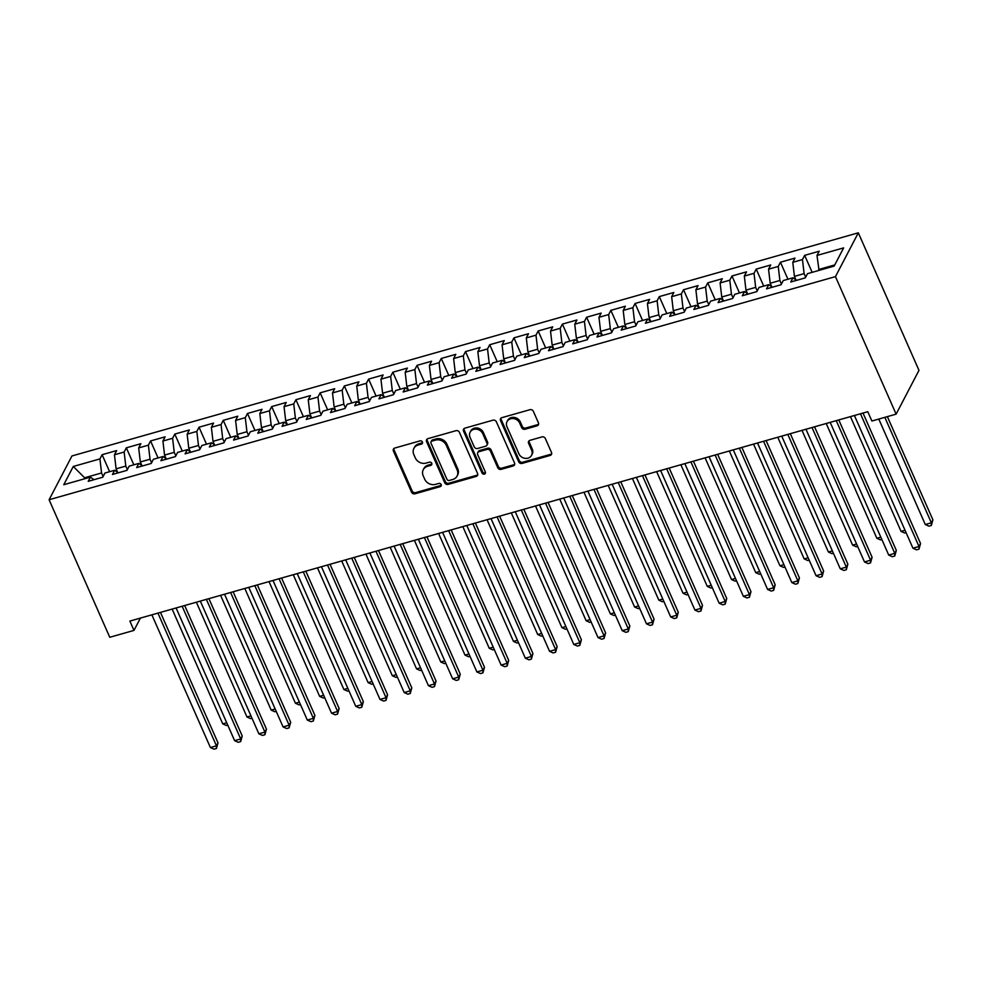 <?xml version="1.0" encoding="UTF-8"?>
<svg xmlns="http://www.w3.org/2000/svg" width="982" height="982" viewBox="0 0 982 982"><rect width="100%" height="100%" fill="white"/><g stroke="black" fill="none" stroke-linecap="round" stroke-linejoin="round"><path stroke-width="1.47" d="M422.407 442.01A1.854 1.62 -152.4 0 0 420.038 440.881L394.776 448.05A2.651 2.308 -152.4 0 0 393.401 451.008L411.568 492.191A2.651 2.308 -152.4 0 0 414.956 493.811L440.218 486.642A1.854 1.62 -152.4 0 0 441.176 484.568A1.854 1.62 -152.4 0 0 438.807 483.439L435.542 484.359A8.494 7.377 -152.4 0 1 424.703 479.204L423.181 475.767A8.494 7.377 -152.4 0 1 423.267 469.678A8.494 7.377 -152.4 0 1 427.563 466.29L430.84 465.358A1.854 1.62 -152.4 0 0 429.429 462.154L426.151 463.087A8.494 7.377 -152.4 0 1 415.312 457.919L413.803 454.494A8.494 7.377 -152.4 0 1 413.888 448.406A8.494 7.377 -152.4 0 1 418.185 445.006L421.45 444.085A1.854 1.62 -152.4 0 0 422.407 442.01M537.068 425.82A2.651 2.308 -152.4 0 0 538.443 422.861L533.349 411.298A2.651 2.308 -152.4 0 0 529.961 409.69L501.9 417.657A2.651 2.308 -152.4 0 0 500.525 420.615L518.692 461.798A2.651 2.308 -152.4 0 0 522.08 463.418L550.141 455.452A2.651 2.308 -152.4 0 0 551.503 452.493L545.354 438.537A2.651 2.308 -152.4 0 0 541.966 436.916L529.961 440.329A2.651 2.308 -152.4 0 0 528.586 443.287L531.643 450.21A7.095 6.174 -152.4 0 1 531.569 455.304A7.095 6.174 -152.4 0 1 525.198 458.349A7.095 6.174 -152.4 0 1 518.913 453.819L506.958 426.704A7.095 6.174 -152.4 0 1 507.031 421.622A7.095 6.174 -152.4 0 1 513.402 418.577A7.095 6.174 -152.4 0 1 519.687 423.095L521.675 427.612A2.651 2.308 -152.4 0 0 525.063 429.232L537.068 425.82L537.694 424.641A2.651 2.308 -152.4 0 0 538.627 424.114M896.124 414.146L835.461 276.617L858.317 232.82L918.98 370.349L896.124 414.146L871.893 421.02L867.781 411.703L129.869 621.078L133.982 630.407L140.414 618.095M133.982 630.407L109.763 637.281L49.1 499.752L835.461 276.617M459.392 432.289A2.651 2.308 -152.4 0 0 456.004 430.681L427.943 438.635A2.651 2.308 -152.4 0 0 426.581 441.605L444.736 482.788A2.651 2.308 -152.4 0 0 448.123 484.396L476.184 476.43A2.651 2.308 -152.4 0 0 477.559 473.471L459.392 432.289M464.916 428.14L492.976 420.186A2.651 2.308 -152.4 0 1 496.364 421.794L514.531 462.976A2.651 2.308 -152.4 0 1 513.169 465.947L501.151 469.347A2.651 2.308 -152.4 0 1 497.764 467.739L490.399 451.033A2.651 2.308 -152.4 0 0 487.011 449.425L479.044 451.683A2.651 2.308 -152.4 0 0 477.682 454.641L485.353 472.035A1.854 1.62 -152.4 0 1 482.015 472.98L463.553 431.11A2.651 2.308 -152.4 0 1 464.916 428.14M858.317 232.82L71.956 455.955L49.1 499.752M109.616 471.691L102.116 454.703L99.931 458.913L73.282 466.475L63.769 484.703L90.418 477.142L88.22 481.34L102.754 477.215L104.951 473.017L114.636 470.268L112.451 474.466L126.985 470.341L129.17 466.143L138.867 463.394L136.67 467.592L151.203 463.467L153.401 459.269L163.086 456.52L160.901 460.718L175.434 456.593L177.632 452.395L187.316 449.646L185.119 453.844L199.653 449.719L201.85 445.521L211.547 442.772L209.35 446.97L223.884 442.845L226.081 438.647L235.766 435.898L233.569 440.096L248.115 435.971L250.3 431.773L259.997 429.024L257.8 433.222L272.333 429.097L274.53 424.899L284.215 422.15L282.03 426.348L296.564 422.223L298.749 418.025L308.446 415.276L306.249 419.474L320.783 415.349L322.98 411.151L332.665 408.402L330.48 412.6L345.013 408.475L347.211 404.277L356.896 401.528L354.698 405.726L369.232 401.601L371.429 397.403L381.126 394.654L378.929 398.852L393.463 394.727L395.66 390.529L405.345 387.78L403.148 391.978L417.694 387.853L419.879 383.655L429.576 380.906L427.379 385.104L441.912 380.979L444.11 376.781L453.794 374.032L451.61 378.23L466.143 374.105L468.328 369.907L478.025 367.158L475.828 371.356L490.362 367.231L492.559 363.033L502.244 360.284L500.059 364.482L514.593 360.357L516.79 356.159L526.475 353.41L524.278 357.608L538.811 353.483L541.008 349.285L550.706 346.536L548.508 350.734L563.042 346.609L565.239 342.411L574.924 339.662L572.727 343.86L587.273 339.735L589.458 335.537L599.155 332.788L596.958 336.986L611.491 332.861L613.689 328.663L623.374 325.914L621.189 330.112L635.722 325.987L637.907 321.789L647.604 319.04L645.407 323.238L659.941 319.113L662.138 314.915L671.823 312.166L669.638 316.364L684.172 312.239L686.369 308.041L696.054 305.292L693.857 309.49L708.39 305.365L710.587 301.167L720.285 298.418L718.087 302.616L732.621 298.491L734.818 294.293L744.503 291.544L742.306 295.742L756.852 291.617L759.037 287.419L768.734 284.67L766.537 288.868L781.071 284.743L783.268 280.545L792.953 277.796L790.768 281.994L805.301 277.869L807.486 273.671L834.135 266.11L843.648 247.881L816.999 255.443L819.037 270.394M102.116 454.703L116.649 450.578L114.464 454.789L124.149 452.039L125.794 466.094L127.353 469.629M133.834 464.817L126.347 447.829L124.149 452.039M126.347 447.829L140.88 443.704L138.683 447.915L148.38 445.165L150.025 459.22L151.584 462.755M158.065 457.943L150.565 440.955L148.38 445.165M150.565 440.955L165.111 436.83L162.914 441.041L172.599 438.291L174.244 452.346L175.803 455.881M182.284 451.069L174.796 434.081L172.599 438.291M174.796 434.081L189.33 429.956L187.145 434.167L196.83 431.417L198.474 445.472L200.033 449.007M206.515 444.195L199.027 427.207L196.83 431.417M199.027 427.207L213.56 423.082L211.363 427.293L221.06 424.543L222.693 438.598L224.252 442.133M230.733 437.321L223.245 420.333L221.06 424.543M223.245 420.333L237.779 416.208L235.594 420.419L245.279 417.669L246.924 431.724L248.483 435.259M254.964 430.447L247.476 413.459L245.279 417.669M247.476 413.459L262.01 409.334L259.813 413.545L269.51 410.795L271.142 424.85L272.701 428.385M279.195 423.573L271.695 406.585L269.51 410.795M271.695 406.585L286.228 402.46L284.043 406.671L293.728 403.921L295.373 417.976L296.932 421.511M303.413 416.699L295.926 399.711L293.728 403.921M295.926 399.711L310.459 395.586L308.262 399.797L317.959 397.047L319.604 411.102L321.163 414.637M327.644 409.825L320.144 392.837L317.959 397.047M320.144 392.837L334.69 388.712L332.493 392.923L342.178 390.173L343.823 404.228L345.382 407.763M351.863 402.951L344.375 385.963L342.178 390.173M344.375 385.963L358.909 381.838L356.724 386.049L366.409 383.299L368.054 397.354L369.613 400.889M376.094 396.077L368.606 379.089L366.409 383.299M368.606 379.089L383.14 374.964L380.942 379.175L390.64 376.425L392.272 390.48L393.831 394.015M400.312 389.203L392.825 372.215L390.64 376.425M392.825 372.215L407.358 368.09L405.173 372.301L414.858 369.551L416.503 383.606L418.062 387.141M424.543 382.329L417.055 365.341L414.858 369.551M417.055 365.341L431.589 361.216L429.392 365.427L439.089 362.677L440.722 376.732L442.281 380.267M448.774 375.455L441.274 358.467L439.089 362.677M441.274 358.467L455.808 354.342L453.623 358.553L463.308 355.803L464.952 369.858L466.511 373.393M472.993 368.581L465.505 351.593L463.308 355.803M465.505 351.593L480.038 347.468L477.841 351.679L487.538 348.929L489.183 362.984L490.742 366.519M497.223 361.707L489.723 344.719L487.538 348.929M489.723 344.719L504.269 340.594L502.072 344.805L511.757 342.055L513.402 356.11L514.961 359.645M521.442 354.833L513.954 337.845L511.757 342.055M513.954 337.845L528.488 333.72L526.303 337.931L535.988 335.181L537.633 349.236L539.192 352.771M545.673 347.959L538.185 330.971L535.988 335.181M538.185 330.971L552.719 326.846L550.521 331.057L560.219 328.307L561.851 342.362L563.41 345.897M569.891 341.085L562.404 324.097L560.219 328.307M562.404 324.097L576.937 319.972L574.752 324.183L584.437 321.433L586.082 335.488L587.641 339.023M594.122 334.211L586.635 317.223L584.437 321.433M586.635 317.223L601.168 313.098L598.971 317.309L608.668 314.559L610.301 328.614L611.86 332.149M618.353 327.337L610.853 310.349L608.668 314.559M610.853 310.349L625.387 306.224L623.202 310.435L632.887 307.685L634.532 321.74L636.091 325.275M642.572 320.463L635.084 303.475L632.887 307.685M635.084 303.475L649.618 299.35L647.42 303.561L657.118 300.811L658.762 314.866L660.321 318.401M666.803 313.589L659.303 296.601L657.118 300.811M659.303 296.601L673.848 292.476L671.651 296.687L681.336 293.937L682.981 307.992L684.54 311.527M691.021 306.715L683.533 289.727L681.336 293.937M683.533 289.727L698.067 285.602L695.882 289.813L705.567 287.063L707.212 301.118L708.771 304.653M715.252 299.841L707.764 282.853L705.567 287.063M707.764 282.853L722.298 278.728L720.101 282.939L729.798 280.189L731.43 294.244L732.989 297.779M739.471 292.967L731.983 275.979L729.798 280.189M731.983 275.979L746.516 271.854L744.331 276.065L754.016 273.315L755.661 287.37L757.22 290.905M763.701 286.093L756.214 269.105L754.016 273.315M756.214 269.105L770.747 264.98L768.55 269.191L778.247 266.441L779.88 280.496L781.439 284.031M787.932 279.219L780.432 262.231L778.247 266.441M780.432 262.231L794.966 258.106L792.781 262.317L802.466 259.567L804.111 273.622L805.67 277.157M812.151 272.345L804.663 255.357L802.466 259.567M804.663 255.357L819.197 251.232L816.999 255.443M792.953 277.796L796.611 280.336M834.761 264.931L818.644 269.498M768.734 284.67L772.38 287.21M804.111 273.622L794.426 276.372L795.972 279.895M792.781 262.317L794.426 276.372M744.503 291.544L748.149 294.084M779.88 280.496L770.195 283.246L771.754 286.769M768.55 269.191L770.195 283.246M720.285 298.418L723.93 300.958M755.661 287.37L745.964 290.12L747.523 293.643M744.331 276.065L745.964 290.12M696.054 305.292L699.7 307.832M731.43 294.244L721.745 296.994L723.304 300.517M720.101 282.939L721.745 296.994M671.823 312.166L675.481 314.706M707.212 301.118L697.515 303.868L699.074 307.391M695.882 289.813L697.515 303.868M647.604 319.04L651.25 321.58M682.981 307.992L673.296 310.742L674.843 314.265M671.651 296.687L673.296 310.742M623.374 325.914L627.032 328.454M658.762 314.866L649.065 317.616L650.624 321.139M647.42 303.561L649.065 317.616M599.155 332.788L602.801 335.328M634.532 321.74L624.847 324.49L626.393 328.013M623.202 310.435L624.847 324.49M574.924 339.662L578.57 342.202M610.301 328.614L600.616 331.364L602.175 334.887M598.971 317.309L600.616 331.364M550.706 346.536L554.351 349.076M586.082 335.488L576.385 338.238L577.944 341.761M574.752 324.183L576.385 338.238M526.475 353.41L530.12 355.95M561.851 342.362L552.166 345.112L553.713 348.635M550.521 331.057L552.166 345.112M502.244 360.284L505.902 362.824M537.633 349.236L527.935 351.986L529.494 355.509M526.303 337.931L527.935 351.986M478.025 367.158L481.671 369.698M513.402 356.11L503.717 358.86L505.264 362.383M502.072 344.805L503.717 358.86M453.794 374.032L457.452 376.572M489.183 362.984L479.486 365.734L481.045 369.257M477.841 351.679L479.486 365.734M429.576 380.906L433.222 383.446M464.952 369.858L455.267 372.608L456.814 376.131M453.623 358.553L455.267 372.608M405.345 387.78L408.991 390.32M440.722 376.732L431.037 379.482L432.596 383.005M429.392 365.427L431.037 379.482M381.126 394.654L384.772 397.194M416.503 383.606L406.806 386.356L408.365 389.879M405.173 372.301L406.806 386.356M356.896 401.528L360.541 404.068M392.272 390.48L382.587 393.23L384.134 396.753M380.942 379.175L382.587 393.23M332.665 408.402L336.323 410.942M368.054 397.354L358.356 400.104L359.915 403.627M356.724 386.049L358.356 400.104M308.446 415.276L312.092 417.816M343.823 404.228L334.138 406.978L335.684 410.501M332.493 392.923L334.138 406.978M284.215 422.15L287.873 424.69M319.604 411.102L309.907 413.852L311.466 417.375M308.262 399.797L309.907 413.852M259.997 429.024L263.642 431.564M295.373 417.976L285.688 420.726L287.235 424.249M284.043 406.671L285.688 420.726M235.766 435.898L239.412 438.438M271.142 424.85L261.457 427.6L263.016 431.123M259.813 413.545L261.457 427.6M211.547 442.772L215.193 445.312M246.924 431.724L237.227 434.474L238.786 437.997M235.594 420.419L237.227 434.474M187.316 449.646L190.962 452.186M222.693 438.598L213.008 441.348L214.555 444.871M211.363 427.293L213.008 441.348M163.086 456.52L166.744 459.06M198.474 445.472L188.777 448.222L190.336 451.745M187.145 434.167L188.777 448.222M138.867 463.394L142.513 465.934M174.244 452.346L164.559 455.096L166.105 458.619M162.914 441.041L164.559 455.096M114.636 470.268L118.294 472.808M150.025 459.22L140.328 461.97L141.887 465.493M138.683 447.915L140.328 461.97M90.418 477.142L94.063 479.682M125.794 466.094L116.109 468.844L117.656 472.367M114.464 454.789L116.109 468.844M85.004 478.676L84.612 477.78L83.998 478.958M99.931 458.913L101.563 472.968L103.122 476.503M101.563 472.968L84.612 477.78L73.282 466.475M422.555 442.673A1.854 1.62 -152.4 0 1 422.064 442.894L418.798 443.827A8.494 7.377 -152.4 0 0 414.502 447.215L413.888 448.406M423.267 469.678L423.88 468.5A8.494 7.377 -152.4 0 1 428.189 465.112L431.454 464.179A1.854 1.62 -152.4 0 0 431.933 463.946M393.843 448.565A2.651 2.308 -152.4 0 0 394.028 449.83L412.182 491.012A2.651 2.308 -152.4 0 0 415.57 492.62L440.844 485.452A1.854 1.62 -152.4 0 0 441.323 485.231M427.01 439.163A2.651 2.308 -152.4 0 0 427.195 440.415L445.362 481.597A2.651 2.308 -152.4 0 0 448.749 483.218L476.81 475.251A2.651 2.308 -152.4 0 0 477.743 474.736M431.97 441.102A1.854 1.62 -152.4 0 0 431.012 443.177L446.957 479.326A1.854 1.62 -152.4 0 0 449.326 480.456L452.776 479.474A8.494 7.377 -152.4 0 0 457.072 476.086A8.494 7.377 -152.4 0 0 457.158 469.997L446.258 445.288A8.494 7.377 -152.4 0 0 435.419 440.12L431.97 441.102L432.596 439.911A1.854 1.62 -152.4 0 0 431.65 440.66L431.037 441.839M457.072 476.086L457.698 474.895A8.494 7.377 -152.4 0 0 457.772 468.807L457.158 469.997M432.596 439.911L436.045 438.942A8.494 7.377 -152.4 0 1 446.871 444.097L457.772 468.807M477.706 452.739L478.32 451.56A2.651 2.308 -152.4 0 1 479.67 450.493L487.637 448.234A2.651 2.308 -152.4 0 1 491.025 449.854L498.39 466.548A2.651 2.308 -152.4 0 0 501.777 468.168L513.782 464.756A2.651 2.308 -152.4 0 0 514.715 464.24M463.983 428.668A2.651 2.308 -152.4 0 0 464.167 429.92L482.641 471.79A1.854 1.62 -152.4 0 0 485.489 472.698M482.751 433.7A7.095 6.174 -152.4 0 0 476.479 429.183A7.095 6.174 -152.4 0 0 470.108 432.227A7.095 6.174 -152.4 0 0 470.034 437.309L474.245 446.871A2.651 2.308 -152.4 0 0 477.633 448.479L485.599 446.221A2.651 2.308 -152.4 0 0 486.974 443.25L482.751 433.7L483.377 432.522A7.095 6.174 -152.4 0 0 477.105 427.992A7.095 6.174 -152.4 0 0 470.722 431.037L470.108 432.227M486.949 445.153L487.563 443.974A2.651 2.308 -152.4 0 0 487.588 442.072L486.974 443.25M483.377 432.522L487.588 442.072M507.031 421.622L507.645 420.431A7.095 6.174 -152.4 0 1 514.028 417.387A7.095 6.174 -152.4 0 1 520.3 421.916L522.289 426.433A2.651 2.308 -152.4 0 0 525.677 428.042L537.694 424.641M531.569 455.304L532.195 454.114A7.095 6.174 -152.4 0 0 532.256 449.032L531.643 450.21M529.028 440.844A2.651 2.308 -152.4 0 0 529.212 442.109L532.256 449.032M500.967 418.172A2.651 2.308 -152.4 0 0 501.151 419.437L519.306 460.619A2.651 2.308 -152.4 0 0 522.694 462.227L550.755 454.273A2.651 2.308 -152.4 0 0 551.688 453.745M172.132 609.086L222.754 723.869L226.719 722.752M227.763 725.109L226.376 725.502L222.754 723.869M157.93 613.124L216.457 745.829L210.406 747.548L151.866 614.842M160.459 612.4L218.004 742.871L216.457 745.829L216.445 748.493L214.015 749.18L210.406 747.548M218.004 742.871L216.445 748.493M196.363 602.212L246.985 716.995L250.95 715.878M251.993 718.235L250.594 718.628L246.985 716.995M220.582 595.337L271.204 710.121L275.169 709.004M276.212 711.361L274.825 711.754L271.204 710.121M182.149 606.25L240.688 738.955L234.624 740.673L176.097 607.968M184.69 605.526L242.235 735.997L240.688 738.955L240.664 741.619L238.245 742.306L234.624 740.673M242.235 735.997L240.664 741.619M206.38 599.376L264.907 732.081L258.855 733.799L200.328 601.094M208.908 598.652L266.453 729.123L264.907 732.081L264.894 734.745L262.476 735.432L258.855 733.799M266.453 729.123L264.894 734.745M244.813 588.463L295.435 703.247L299.4 702.13M300.443 704.487L299.056 704.88L295.435 703.247M269.031 581.602L319.653 696.373L323.63 695.256M324.661 697.613L323.274 698.006L319.653 696.373M230.61 592.502L289.138 725.207L283.074 726.926L224.547 594.22M233.139 591.778L290.684 722.249L289.138 725.207L289.113 727.871L286.695 728.558L283.074 726.926M290.684 722.249L289.113 727.871M254.829 585.628L313.356 718.333L307.305 720.052L248.777 587.346M257.358 584.904L314.903 715.375L313.356 718.333L313.344 720.997L310.926 721.684L307.305 720.052M314.903 715.375L313.344 720.997M293.262 574.728L343.884 689.499L347.849 688.382M348.892 690.739L347.505 691.132L343.884 689.499M279.06 578.754L337.587 711.459L331.535 713.178L272.996 580.472M281.589 578.03L339.134 708.501L337.587 711.459L337.575 714.123L335.144 714.81L331.535 713.178M339.134 708.501L337.575 714.123M317.481 567.854L368.115 682.625L372.08 681.508M373.111 683.865L371.724 684.258L368.115 682.625M303.278 571.88L361.818 704.585L355.754 706.303L297.227 573.598M305.819 571.156L363.352 701.627L361.818 704.585L361.793 707.249L359.375 707.936L355.754 706.303M363.352 701.627L361.793 707.249M341.711 560.98L392.334 675.751L396.298 674.634M397.342 676.991L395.955 677.384L392.334 675.751M327.509 565.006L386.036 697.711L379.985 699.429L321.445 566.724M330.038 564.282L387.583 694.753L386.036 697.711L386.024 700.375L383.594 701.062L379.985 699.429M387.583 694.753L386.024 700.375M365.942 554.106L416.564 668.877L420.529 667.76M421.573 670.117L420.173 670.51L416.564 668.877M351.728 558.132L410.267 690.837L404.203 692.556L345.676 559.85M354.269 557.408L411.814 687.879L410.267 690.837L410.243 693.501L407.825 694.188L404.203 692.556M411.814 687.879L410.243 693.501M390.161 547.232L440.783 662.003L444.748 660.886M445.791 663.243L444.404 663.636L440.783 662.003M375.959 551.258L434.486 683.963L428.434 685.682L369.907 552.976M378.487 550.534L436.033 681.005L434.486 683.963L434.474 686.627L432.055 687.314L428.434 685.682M436.033 681.005L434.474 686.627M414.392 540.358L465.014 655.129L468.979 654.012M470.022 656.369L468.635 656.762L465.014 655.129M400.19 544.384L458.717 677.089L452.653 678.808L394.126 546.102M402.718 543.66L460.263 674.131L458.717 677.089L458.692 679.753L456.274 680.44L452.653 678.808M460.263 674.131L458.692 679.753M438.61 533.484L489.245 648.255L493.21 647.138M494.241 649.495L492.854 649.888L489.245 648.255M424.408 537.51L482.935 670.215L476.884 671.933L418.357 539.228M426.937 536.786L484.482 667.257L482.935 670.215L482.923 672.879L480.505 673.566L476.884 671.933M484.482 667.257L482.923 672.879M462.841 526.61L513.463 641.381L517.428 640.264M518.471 642.621L517.084 643.014L513.463 641.381M448.639 530.636L507.166 663.341L501.115 665.059L442.575 532.354M451.168 529.912L508.713 660.383L507.166 663.341L507.154 666.005L504.723 666.692L501.115 665.059M508.713 660.383L507.154 666.005M487.06 519.736L537.694 634.507L541.659 633.39M542.69 635.747L541.303 636.14L537.694 634.507M472.858 523.762L531.397 656.467L525.333 658.186L466.806 525.48M475.398 523.038L532.931 653.509L531.397 656.467L531.372 659.131L528.954 659.818L525.333 658.186M532.931 653.509L531.372 659.131M511.291 512.862L561.913 627.633L565.878 626.516M566.921 628.873L565.534 629.266L561.913 627.633M497.088 516.888L555.616 649.593L549.564 651.312L491.025 518.606M499.617 516.164L557.162 646.635L555.616 649.593L555.603 652.257L553.173 652.944L549.564 651.312M557.162 646.635L555.603 652.257M535.521 505.988L586.144 620.759L590.108 619.642M591.152 621.999L589.752 622.392L586.144 620.759M521.307 510.014L579.846 642.719L573.783 644.438L515.255 511.732M523.848 509.29L581.393 639.761L579.846 642.719L579.822 645.383L577.404 646.07L573.783 644.438M581.393 639.761L579.822 645.383M559.74 499.114L610.362 613.885L614.327 612.768M615.37 615.125L613.983 615.518L610.362 613.885M545.538 503.14L604.065 635.845L598.013 637.563L539.486 504.858M548.066 502.416L605.612 632.887L604.065 635.845L604.053 638.509L601.635 639.196L598.013 637.563M605.612 632.887L604.053 638.509M583.971 492.24L634.593 607.011L638.558 605.894M639.601 608.251L638.214 608.644L634.593 607.011M569.769 496.266L628.296 628.971L622.232 630.689L563.705 497.984M572.297 495.542L629.843 626.013L628.296 628.971L628.271 631.635L625.853 632.322L622.232 630.689M629.843 626.013L628.271 631.635M608.189 485.366L658.824 600.137L662.789 599.02M663.82 601.377L662.433 601.77L658.824 600.137M593.987 489.392L652.514 622.097L646.463 623.816L587.936 491.11M596.516 488.668L654.061 619.139L652.514 622.097L652.502 624.761L650.084 625.448L646.463 623.816M654.061 619.139L652.502 624.761M632.42 478.492L683.042 593.263L687.007 592.146M688.051 594.503L686.663 594.896L683.042 593.263M618.218 482.518L676.745 615.223L670.694 616.942L612.154 484.236M620.747 481.794L678.292 612.265L676.745 615.223L676.733 617.887L674.303 618.574L670.694 616.942M678.292 612.265L676.733 617.887M656.639 471.618L707.273 586.389L711.238 585.272M712.269 587.629L710.882 588.022L707.273 586.389M642.437 475.644L700.976 608.349L694.912 610.067L636.385 477.362M644.978 474.92L702.511 605.391L700.976 608.349L700.952 611.013L698.533 611.7L694.912 610.067M702.511 605.391L700.952 611.013M680.87 464.744L731.492 579.515L735.457 578.398M736.5 580.755L735.113 581.148L731.492 579.515M666.668 468.77L725.195 601.475L719.143 603.193L660.604 470.488M669.196 468.046L726.741 598.517L725.195 601.475L725.182 604.139L722.752 604.826L719.143 603.193M726.741 598.517L725.182 604.139M705.101 457.87L755.723 572.641L759.687 571.524M760.731 573.881L759.332 574.274L755.723 572.641M690.886 461.896L749.426 594.601L743.362 596.32L684.835 463.614M693.427 461.172L750.972 591.643L749.426 594.601L749.401 597.265L746.983 597.952L743.362 596.32M750.972 591.643L749.401 597.265M729.319 450.996L779.941 565.767L783.906 564.65M784.949 567.007L783.562 567.4L779.941 565.767M715.117 455.022L773.644 587.727L767.593 589.446L709.065 456.74M717.646 454.298L775.191 584.769L773.644 587.727L773.632 590.391L771.214 591.078L767.593 589.446M775.191 584.769L773.632 590.391M753.55 444.122L804.172 558.893L808.137 557.776M809.18 560.133L807.793 560.526L804.172 558.893M739.348 448.148L797.875 580.853L791.823 582.572L733.284 449.866M741.876 447.424L799.422 577.895L797.875 580.853L797.863 583.517L795.432 584.204L791.823 582.572M799.422 577.895L797.863 583.517M777.769 437.248L828.403 552.019L832.368 550.902M833.399 553.259L832.012 553.652L828.403 552.019M763.566 441.274L822.094 573.979L816.042 575.697L757.515 442.992M766.095 440.55L823.64 571.021L822.094 573.979L822.081 576.643L819.663 577.33L816.042 575.697M823.64 571.021L822.081 576.643M801.999 430.374L852.622 545.145L856.586 544.028M857.63 546.385L856.243 546.778L852.622 545.145M787.797 434.4L846.324 567.105L840.273 568.823L781.733 436.118M790.326 433.676L847.871 564.147L846.324 567.105L846.312 569.769L843.882 570.456L840.273 568.823M847.871 564.147L846.312 569.769M826.218 423.5L876.852 538.271L880.817 537.154M881.848 539.511L880.461 539.904L876.852 538.271M812.016 427.526L870.555 560.231L864.491 561.95L805.964 429.244M814.557 426.802L872.09 557.273L870.555 560.231L870.531 562.895L868.113 563.582L864.491 561.95M872.09 557.273L870.531 562.895M850.449 416.626L901.071 531.397L905.036 530.28M906.079 532.637L904.692 533.03L901.071 531.397M836.247 420.652L894.774 553.357L888.722 555.076L830.183 422.37M838.775 419.928L896.321 550.399L894.774 553.357L894.762 556.021L892.331 556.708L888.722 555.076M896.321 550.399L894.762 556.021M878.792 419.068L925.302 524.523L931.353 522.805L932.9 519.846L887.372 416.638M932.9 519.846L931.341 525.468L931.353 522.805L884.843 417.35M931.341 525.468L928.911 526.156L925.302 524.523M860.465 413.778L919.005 546.483L912.941 548.202L854.414 415.496M863.006 413.054L920.551 543.525L919.005 546.483L918.98 549.147L916.562 549.834L912.941 548.202M920.551 543.525L918.98 549.147M418.798 443.827L418.185 445.006M431.454 464.179L430.84 465.358M428.189 465.112L427.563 466.29M440.844 485.452L440.218 486.642M415.57 492.62L414.956 493.811M412.182 491.012L411.568 492.191M394.028 449.83L393.401 451.008M422.064 442.894L421.45 444.085M476.81 475.251L476.184 476.43M448.749 483.218L448.123 484.396M445.362 481.597L444.736 482.788M427.195 440.415L426.581 441.605M446.871 444.097L446.258 445.288M436.045 438.942L435.419 440.12M513.782 464.756L513.169 465.947M501.777 468.168L501.151 469.347M498.39 466.548L497.764 467.739M491.025 449.854L490.399 451.033M487.637 448.234L487.011 449.425M479.67 450.493L479.044 451.683M482.641 471.79L482.015 472.98M464.167 429.92L463.553 431.11M525.677 428.042L525.063 429.232M522.289 426.433L521.675 427.612M520.3 421.916L519.687 423.095M529.212 442.109L528.586 443.287M550.755 454.273L550.141 455.452M522.694 462.227L522.08 463.418M519.306 460.619L518.692 461.798M501.151 419.437L500.525 420.615"/></g></svg>
